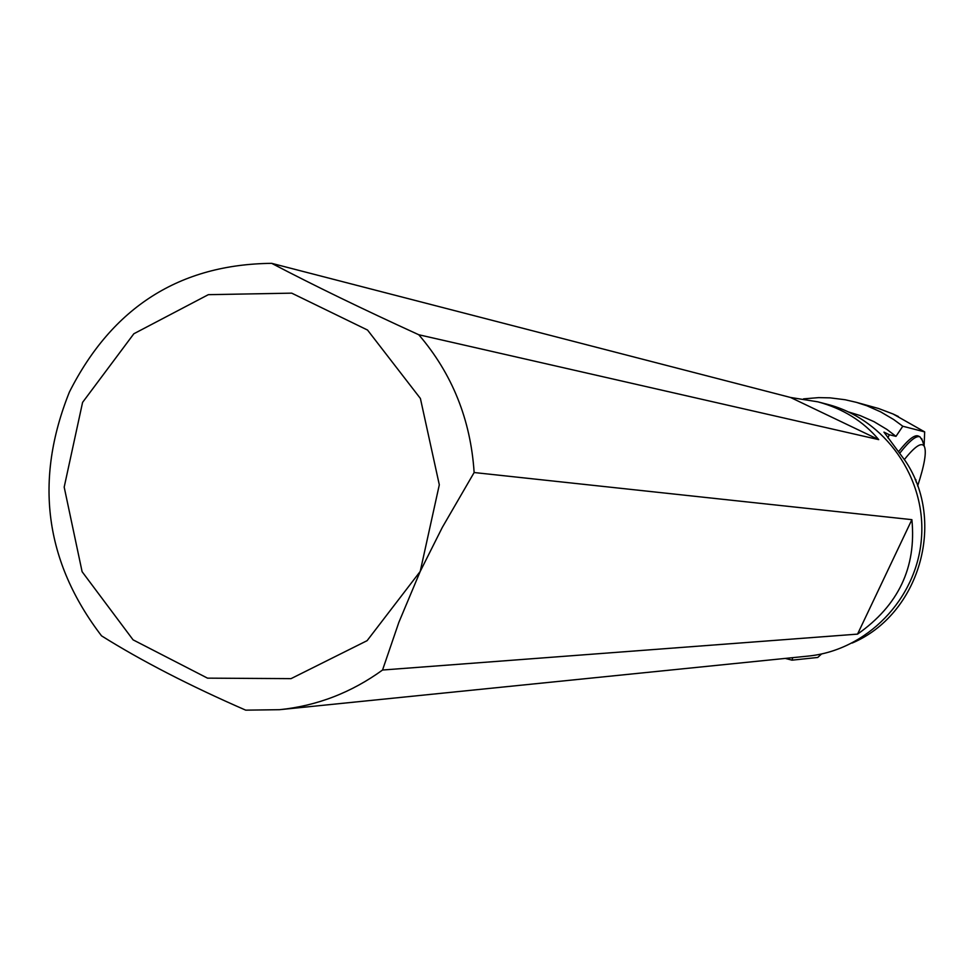 <?xml version="1.0" encoding="UTF-8"?>
<svg xmlns="http://www.w3.org/2000/svg" width="974" height="974" viewBox="0 0 974 974"><rect width="100%" height="100%" fill="white"/><g stroke="black" fill="none" stroke-linecap="round" stroke-linejoin="round"><path stroke-width="1.46" d="M904.42 459.497C915.085 446.129 921.733 441.794 924.375 446.482C926.712 451.997 924.46 465.182 917.63 486.026M915.183 479.744L915.864 479.61L916.12 482.045M785.288 658.412L792.032 660.165L817.746 657.462L821.557 653.968M803.55 398.865L818.671 397.623L830.055 397.855L845.128 399.742L856.243 402.311L866.945 405.793L880.691 411.88L893.669 419.526L902.788 426.235L924.679 431.896L893.036 413.974L878.487 408.471L856.243 402.311M848.646 412.002L860.103 415.545L873.946 421.632L886.924 429.437L895.983 436.352L889.323 434.757L883.966 432.127L905.552 461.25C946.424 522.222 919.127 614.691 852.177 643.047M792.032 660.165L792.726 657.657M895.983 436.352L902.788 426.235M924.679 431.896L924.095 445.666M889.323 434.757L887.886 437.813M898.759 451.388C908.048 439.712 914.537 434.574 918.19 435.975L918.421 436.084M474.131 472.536L442.293 527.433L420.22 571.421L439.311 484.796L420.403 398.476L367.539 330.052L291.713 293.15L208.326 294.672L133.852 333.753L82.583 402.384L64.187 487.122L82.108 571.701L133.073 639.845L207.511 678.148L291.043 678.635L367.113 640.661L420.22 571.421L398.853 622.362L382.538 670.027C351.31 692.636 316.988 705.858 279.575 709.693L245.716 710.156C189.48 685.623 141.425 660.847 101.54 635.852C44.694 561.499 34.005 480.206 69.434 391.974C112.314 307.175 179.727 264.295 271.685 263.345L790.523 397.465L817.868 401.836C842.9 408.593 863.195 421.194 878.731 439.627L418.783 334.752C452.24 373.809 470.698 419.733 474.131 472.536L911.883 519.666C916.534 567.343 898.418 605.499 857.546 634.123L382.538 670.027M281.121 709.535L807.495 656.159C866.543 650.669 916.79 599.193 921.428 538.646C926.518 478.124 885.135 419.27 827.717 404.417L817.868 401.836M271.685 263.345C313.628 285.321 362.669 309.123 418.783 334.752M899.939 452.995C909.533 440.784 916.205 435.39 919.943 436.815L922.329 440.467M911.883 519.666L857.546 634.123M790.523 397.465L878.731 439.627M893.036 413.974L898.369 416.519M918.19 435.975L919.943 436.815M924.375 446.482L921.684 438.592"/></g></svg>
